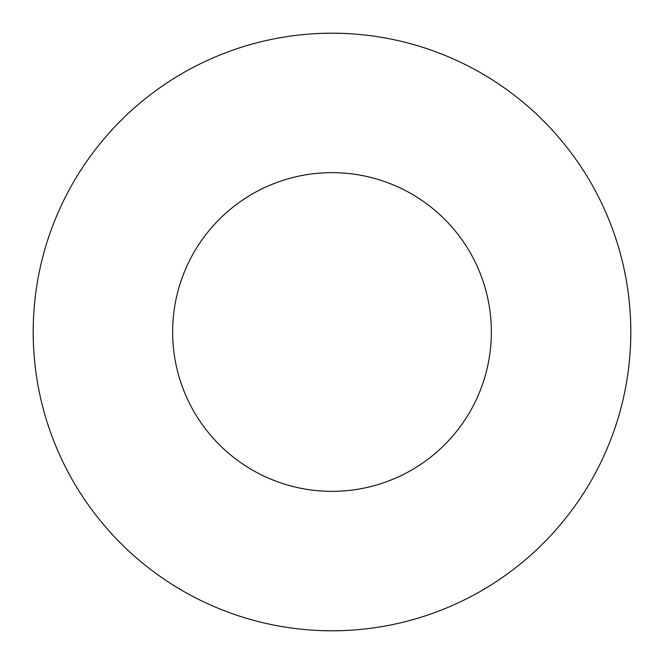 <?xml version="1.0" encoding="UTF-8"?>
<svg xmlns="http://www.w3.org/2000/svg" width="664" height="664" viewBox="0 0 664 664"><rect width="100%" height="100%" fill="white"/><g stroke="black" fill="none" stroke-linecap="round" stroke-linejoin="round"><path stroke-width="1" d="M491.36 332A159.36 159.36 0 0 1 252.32 470.012A159.36 159.36 0 0 1 252.32 193.988A159.36 159.36 0 0 1 491.36 332M630.8 332A298.8 298.8 0 0 1 182.6 590.769A298.8 298.8 0 0 1 182.6 73.231A298.8 298.8 0 0 1 630.8 332"/></g></svg>
